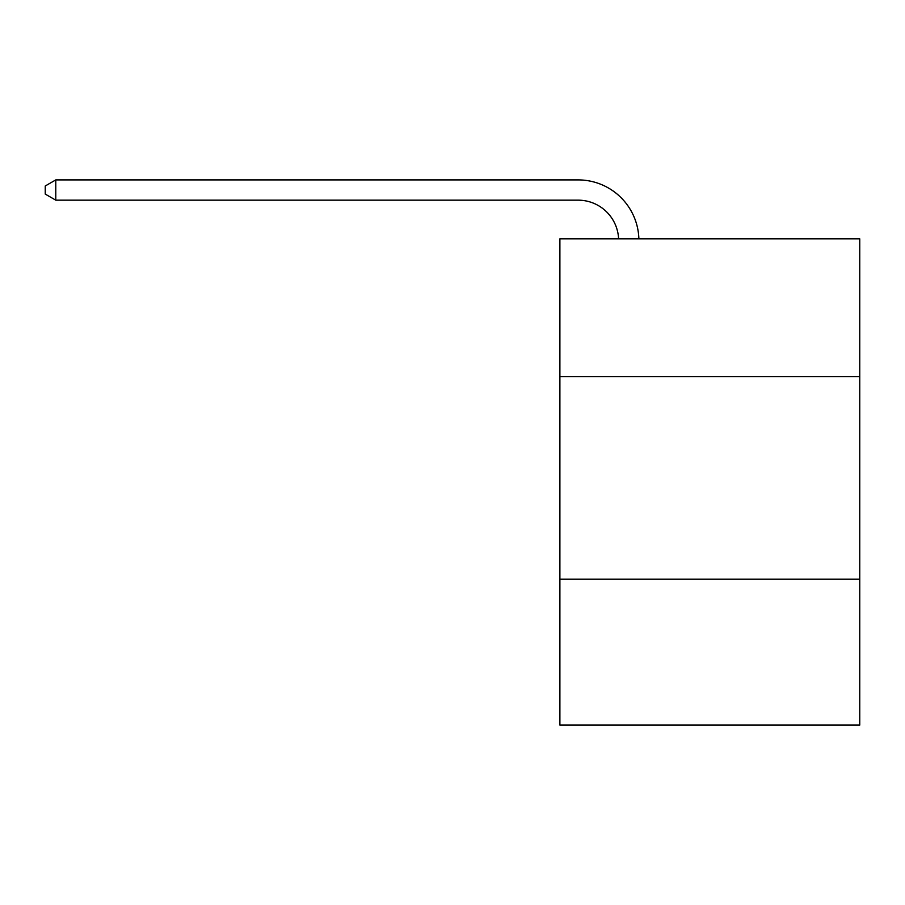 <?xml version="1.0" encoding="UTF-8"?>
<svg xmlns="http://www.w3.org/2000/svg" width="905" height="905" viewBox="0 0 905 905"><rect width="100%" height="100%" fill="white"/><g stroke="black" fill="none" stroke-linecap="round" stroke-linejoin="round"><path stroke-width="1.36" d="M559.89 376.604L859.75 376.604L859.75 238.83L559.89 238.83L559.89 725.097L859.75 725.097L859.75 579.211L559.89 579.211M859.75 579.211L859.75 376.604M578.114 200.163A40.521 40.521 0 0 1 618.601 238.83A40.521 40.521 0 0 0 578.114 200.163A40.521 40.521 0 0 1 618.601 238.83A40.521 40.521 0 0 0 578.114 200.163A40.521 40.521 0 0 1 618.601 238.83A40.521 40.521 0 0 0 578.114 200.163A40.521 40.521 0 0 1 618.601 238.83A40.521 40.521 0 0 0 578.114 200.163A40.521 40.521 0 0 1 618.601 238.83A40.521 40.521 0 0 0 578.114 200.163A40.521 40.521 0 0 1 618.601 238.83A40.521 40.521 0 0 0 578.114 200.163A40.521 40.521 0 0 1 618.601 238.83A40.521 40.521 0 0 0 578.114 200.163A40.521 40.521 0 0 1 618.601 238.83A40.521 40.521 0 0 0 578.114 200.163A40.521 40.521 0 0 1 618.601 238.83A40.521 40.521 0 0 0 578.114 200.163A40.521 40.521 0 0 1 618.601 238.83A40.521 40.521 0 0 0 578.114 200.163L55.782 200.163L45.25 194.089L45.25 185.989L55.782 179.903L578.114 179.903A60.782 60.782 0 0 1 638.873 238.83M55.782 200.163L55.782 179.903L578.114 179.903"/></g></svg>
